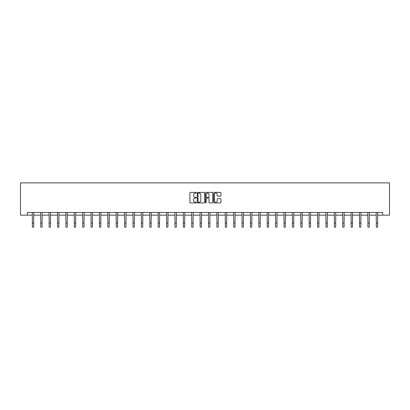 <?xml version="1.0" encoding="UTF-8"?>
<svg xmlns="http://www.w3.org/2000/svg" width="410" height="410" viewBox="0 0 410 410"><rect width="100%" height="100%" fill="white"/><g stroke="black" fill="none" stroke-linecap="round" stroke-linejoin="round"><path stroke-width="0.61" d="M196.395 192.761A0.369 0.369 0 0 0 196.026 192.387L190.419 192.387A0.528 0.528 0 0 0 189.891 192.915L189.891 202.417A0.528 0.528 0 0 0 190.419 202.945L196.026 202.945A0.369 0.369 0 0 0 196.395 202.576A0.369 0.369 0 0 0 196.026 202.207L195.303 202.207A1.691 1.691 0 0 1 193.612 200.516L193.612 199.726A1.691 1.691 0 0 1 195.303 198.035L196.026 198.035A0.369 0.369 0 0 0 196.395 197.666A0.369 0.369 0 0 0 196.026 197.297L195.303 197.297A1.691 1.691 0 0 1 193.612 195.611L193.612 194.817A1.691 1.691 0 0 1 195.303 193.13L196.026 193.13A0.369 0.369 0 0 0 196.395 192.761M220.426 196.113A0.528 0.528 0 0 0 220.954 195.585L220.954 192.915A0.528 0.528 0 0 0 220.426 192.387L214.199 192.387A0.528 0.528 0 0 0 213.671 192.915L213.671 202.417A0.528 0.528 0 0 0 214.199 202.945L220.426 202.945A0.528 0.528 0 0 0 220.954 202.417L220.954 199.198A0.528 0.528 0 0 0 220.426 198.671L217.761 198.671A0.528 0.528 0 0 0 217.233 199.198L217.233 200.797A1.414 1.414 0 0 1 215.819 202.207A1.414 1.414 0 0 1 214.409 200.797L214.409 194.54A1.414 1.414 0 0 1 215.819 193.13A1.414 1.414 0 0 1 217.233 194.54L217.233 195.585A0.528 0.528 0 0 0 217.761 196.113L220.426 196.113M27.332 215.142L27.332 212.457L382.668 212.457L382.668 215.142L389.5 215.142L389.5 182.88L20.5 182.88L20.5 215.142L32.359 215.142M204.539 192.915A0.528 0.528 0 0 0 204.011 192.387L197.784 192.387A0.528 0.528 0 0 0 197.256 192.915L197.256 202.417A0.528 0.528 0 0 0 197.784 202.945L204.011 202.945A0.528 0.528 0 0 0 204.539 202.417L204.539 192.915M205.989 192.387L212.216 192.387A0.528 0.528 0 0 1 212.744 192.915L212.744 202.417A0.528 0.528 0 0 1 212.216 202.945L209.551 202.945A0.528 0.528 0 0 1 209.023 202.417L209.023 198.563A0.528 0.528 0 0 0 208.495 198.035L206.727 198.035A0.528 0.528 0 0 0 206.199 198.563L206.199 202.576A0.369 0.369 0 0 1 205.83 202.945A0.369 0.369 0 0 1 205.461 202.576L205.461 192.915A0.528 0.528 0 0 1 205.989 192.387M33.702 215.142L40.744 215.142M42.092 215.142L49.133 215.142M50.481 215.142L57.523 215.142M58.866 215.142L65.913 215.142M67.255 215.142L74.302 215.142M75.645 215.142L82.692 215.142M84.035 215.142L91.076 215.142M92.424 215.142L99.466 215.142M100.814 215.142L107.856 215.142M109.198 215.142L116.245 215.142M117.588 215.142L124.635 215.142M125.978 215.142L133.024 215.142M134.367 215.142L141.414 215.142M142.757 215.142L149.799 215.142M151.147 215.142L158.188 215.142M159.536 215.142L166.578 215.142M167.921 215.142L174.967 215.142M176.31 215.142L183.357 215.142M184.7 215.142L191.747 215.142M193.089 215.142L200.131 215.142M201.479 215.142L208.521 215.142M209.869 215.142L216.91 215.142M218.253 215.142L225.3 215.142M226.643 215.142L233.69 215.142M235.032 215.142L242.079 215.142M243.422 215.142L250.464 215.142M251.812 215.142L258.853 215.142M260.201 215.142L267.243 215.142M268.586 215.142L275.633 215.142M276.976 215.142L284.022 215.142M285.365 215.142L292.412 215.142M293.755 215.142L300.802 215.142M302.144 215.142L309.186 215.142M310.534 215.142L317.576 215.142M318.924 215.142L325.965 215.142M327.308 215.142L334.355 215.142M335.698 215.142L342.745 215.142M344.087 215.142L351.134 215.142M352.477 215.142L359.519 215.142M360.867 215.142L367.908 215.142M369.256 215.142L376.298 215.142M377.641 215.142L382.668 215.142M198.363 193.13A0.369 0.369 0 0 0 197.994 193.499L197.994 201.838A0.369 0.369 0 0 0 198.363 202.207L199.127 202.207A1.691 1.691 0 0 0 200.818 200.516L200.818 194.817A1.691 1.691 0 0 0 199.127 193.13L198.363 193.13M209.023 194.565A1.414 1.414 0 0 0 207.614 193.156A1.414 1.414 0 0 0 206.199 194.565L206.199 196.769A0.528 0.528 0 0 0 206.727 197.297L208.495 197.297A0.528 0.528 0 0 0 209.023 196.769L209.023 194.565M32.287 212.457L32.359 223.086L33.702 223.086L33.769 212.457M32.359 223.086L32.359 227.119L33.702 227.119L33.702 223.086M40.677 212.457L40.744 223.086L42.092 223.086L42.158 212.457M40.744 223.086L40.744 227.119L42.092 227.119L42.092 223.086M49.067 212.457L49.133 223.086L50.481 223.086L50.548 212.457M49.133 223.086L49.133 227.119L50.481 227.119L50.481 223.086M57.456 212.457L57.523 223.086L58.866 223.086L58.937 212.457M57.523 223.086L57.523 227.119L58.866 227.119L58.866 223.086M65.846 212.457L65.913 223.086L67.255 223.086L67.327 212.457M65.913 223.086L65.913 227.119L67.255 227.119L67.255 223.086M74.236 212.457L74.302 223.086L75.645 223.086L75.712 212.457M74.302 223.086L74.302 227.119L75.645 227.119L75.645 223.086M82.62 212.457L82.692 223.086L84.035 223.086L84.101 212.457M82.692 223.086L82.692 227.119L84.035 227.119L84.035 223.086M91.01 212.457L91.076 223.086L92.424 223.086L92.491 212.457M91.076 223.086L91.076 227.119L92.424 227.119L92.424 223.086M99.399 212.457L99.466 223.086L100.814 223.086L100.88 212.457M99.466 223.086L99.466 227.119L100.814 227.119L100.814 223.086M107.789 212.457L107.856 223.086L109.198 223.086L109.27 212.457M107.856 223.086L107.856 227.119L109.198 227.119L109.198 223.086M116.179 212.457L116.245 223.086L117.588 223.086L117.66 212.457M116.245 223.086L116.245 227.119L117.588 227.119L117.588 223.086M124.568 212.457L124.635 223.086L125.978 223.086L126.044 212.457M124.635 223.086L124.635 227.119L125.978 227.119L125.978 223.086M132.953 212.457L133.024 223.086L134.367 223.086L134.434 212.457M133.024 223.086L133.024 227.119L134.367 227.119L134.367 223.086M141.342 212.457L141.414 223.086L142.757 223.086L142.823 212.457M141.414 223.086L141.414 227.119L142.757 227.119L142.757 223.086M149.732 212.457L149.799 223.086L151.147 223.086L151.213 212.457M149.799 223.086L149.799 227.119L151.147 227.119L151.147 223.086M158.122 212.457L158.188 223.086L159.536 223.086L159.603 212.457M158.188 223.086L158.188 227.119L159.536 227.119L159.536 223.086M166.511 212.457L166.578 223.086L167.921 223.086L167.992 212.457M166.578 223.086L166.578 227.119L167.921 227.119L167.921 223.086M174.901 212.457L174.967 223.086L176.31 223.086L176.382 212.457M174.967 223.086L174.967 227.119L176.31 227.119L176.31 223.086M183.285 212.457L183.357 223.086L184.7 223.086L184.766 212.457M183.357 223.086L183.357 227.119L184.7 227.119L184.7 223.086M191.675 212.457L191.747 223.086L193.089 223.086L193.156 212.457M191.747 223.086L191.747 227.119L193.089 227.119L193.089 223.086M200.065 212.457L200.131 223.086L201.479 223.086L201.546 212.457M200.131 223.086L200.131 227.119L201.479 227.119L201.479 223.086M208.454 212.457L208.521 223.086L209.869 223.086L209.935 212.457M208.521 223.086L208.521 227.119L209.869 227.119L209.869 223.086M216.844 212.457L216.91 223.086L218.253 223.086L218.325 212.457M216.91 223.086L216.91 227.119L218.253 227.119L218.253 223.086M225.233 212.457L225.3 223.086L226.643 223.086L226.715 212.457M225.3 223.086L225.3 227.119L226.643 227.119L226.643 223.086M233.618 212.457L233.69 223.086L235.032 223.086L235.099 212.457M233.69 223.086L233.69 227.119L235.032 227.119L235.032 223.086M242.008 212.457L242.079 223.086L243.422 223.086L243.489 212.457M242.079 223.086L242.079 227.119L243.422 227.119L243.422 223.086M250.397 212.457L250.464 223.086L251.812 223.086L251.878 212.457M250.464 223.086L250.464 227.119L251.812 227.119L251.812 223.086M258.787 212.457L258.853 223.086L260.201 223.086L260.268 212.457M258.853 223.086L258.853 227.119L260.201 227.119L260.201 223.086M267.176 212.457L267.243 223.086L268.586 223.086L268.658 212.457M267.243 223.086L267.243 227.119L268.586 227.119L268.586 223.086M275.566 212.457L275.633 223.086L276.976 223.086L277.047 212.457M275.633 223.086L275.633 227.119L276.976 227.119L276.976 223.086M283.956 212.457L284.022 223.086L285.365 223.086L285.432 212.457M284.022 223.086L284.022 227.119L285.365 227.119L285.365 223.086M292.34 212.457L292.412 223.086L293.755 223.086L293.821 212.457M292.412 223.086L292.412 227.119L293.755 227.119L293.755 223.086M300.73 212.457L300.802 223.086L302.144 223.086L302.211 212.457M300.802 223.086L300.802 227.119L302.144 227.119L302.144 223.086M309.119 212.457L309.186 223.086L310.534 223.086L310.601 212.457M309.186 223.086L309.186 227.119L310.534 227.119L310.534 223.086M317.509 212.457L317.576 223.086L318.924 223.086L318.99 212.457M317.576 223.086L317.576 227.119L318.924 227.119L318.924 223.086M325.899 212.457L325.965 223.086L327.308 223.086L327.38 212.457M325.965 223.086L325.965 227.119L327.308 227.119L327.308 223.086M334.288 212.457L334.355 223.086L335.698 223.086L335.764 212.457M334.355 223.086L334.355 227.119L335.698 227.119L335.698 223.086M342.673 212.457L342.745 223.086L344.087 223.086L344.154 212.457M342.745 223.086L342.745 227.119L344.087 227.119L344.087 223.086M351.062 212.457L351.134 223.086L352.477 223.086L352.544 212.457M351.134 223.086L351.134 227.119L352.477 227.119L352.477 223.086M359.452 212.457L359.519 223.086L360.867 223.086L360.933 212.457M359.519 223.086L359.519 227.119L360.867 227.119L360.867 223.086M367.842 212.457L367.908 223.086L369.256 223.086L369.323 212.457M367.908 223.086L367.908 227.119L369.256 227.119L369.256 223.086M376.231 212.457L376.298 223.086L377.641 223.086L377.712 212.457M376.298 223.086L376.298 227.119L377.641 227.119L377.641 223.086"/></g></svg>
